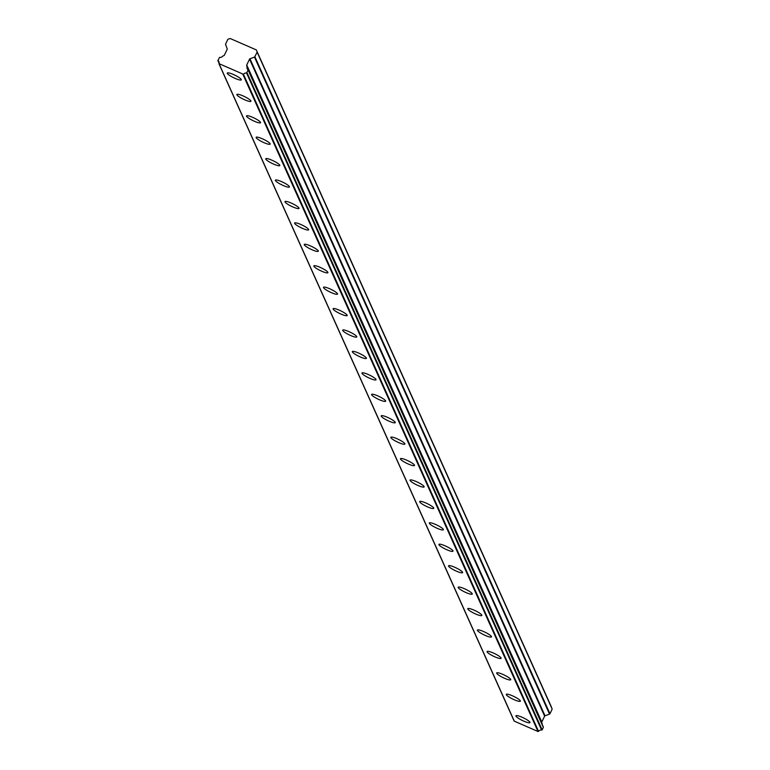 <?xml version="1.0" encoding="UTF-8"?>
<svg xmlns="http://www.w3.org/2000/svg" width="770" height="770" viewBox="0 0 770 770"><rect width="100%" height="100%" fill="white"/><g stroke="black" fill="none" stroke-linecap="round" stroke-linejoin="round"><path stroke-width="1.16" d="M241.28 79.493A7.796 1.415 -154.2 0 0 234.157 74.825A7.796 1.415 -154.2 0 0 227.266 73.054A7.796 1.415 -154.2 0 0 227.294 73.4A7.796 1.415 -154.2 0 0 234.427 78.078A7.796 1.415 -154.2 0 0 241.308 79.839A7.796 1.415 -154.2 0 0 241.28 79.493M529.943 722.241A7.796 1.415 -154.2 0 0 522.811 717.563A7.796 1.415 -154.2 0 0 515.929 715.802A7.796 1.415 -154.2 0 0 515.958 716.148A7.796 1.415 -154.2 0 0 523.08 720.816A7.796 1.415 -154.2 0 0 529.972 722.587A7.796 1.415 -154.2 0 0 529.943 722.241M520.318 700.816A7.796 1.415 -154.2 0 0 513.195 696.138A7.796 1.415 -154.2 0 0 506.304 694.376A7.796 1.415 -154.2 0 0 506.333 694.723A7.796 1.415 -154.2 0 0 513.455 699.401A7.796 1.415 -154.2 0 0 520.347 701.162A7.796 1.415 -154.2 0 0 520.318 700.816M510.693 679.39A7.796 1.415 -154.2 0 0 503.57 674.712A7.796 1.415 -154.2 0 0 496.679 672.951A7.796 1.415 -154.2 0 0 496.708 673.298A7.796 1.415 -154.2 0 0 503.84 677.975A7.796 1.415 -154.2 0 0 510.722 679.737A7.796 1.415 -154.2 0 0 510.693 679.39M501.078 657.965A7.796 1.415 -154.2 0 0 493.945 653.287A7.796 1.415 -154.2 0 0 487.064 651.526A7.796 1.415 -154.2 0 0 487.092 651.872A7.796 1.415 -154.2 0 0 494.215 656.55A7.796 1.415 -154.2 0 0 501.106 658.312A7.796 1.415 -154.2 0 0 501.078 657.965M491.453 636.54A7.796 1.415 -154.2 0 0 484.32 631.862A7.796 1.415 -154.2 0 0 477.439 630.101A7.796 1.415 -154.2 0 0 477.467 630.447A7.796 1.415 -154.2 0 0 484.59 635.125A7.796 1.415 -154.2 0 0 491.481 636.886A7.796 1.415 -154.2 0 0 491.453 636.54M481.828 615.115A7.796 1.415 -154.2 0 0 474.705 610.437A7.796 1.415 -154.2 0 0 467.814 608.675A7.796 1.415 -154.2 0 0 467.842 609.022A7.796 1.415 -154.2 0 0 474.975 613.7A7.796 1.415 -154.2 0 0 481.856 615.461A7.796 1.415 -154.2 0 0 481.828 615.115M472.212 593.689A7.796 1.415 -154.2 0 0 465.08 589.012A7.796 1.415 -154.2 0 0 458.198 587.25A7.796 1.415 -154.2 0 0 458.217 587.597A7.796 1.415 -154.2 0 0 465.35 592.274A7.796 1.415 -154.2 0 0 472.241 594.036A7.796 1.415 -154.2 0 0 472.212 593.689M462.587 572.264A7.796 1.415 -154.2 0 0 455.455 567.586A7.796 1.415 -154.2 0 0 448.573 565.825A7.796 1.415 -154.2 0 0 448.602 566.171A7.796 1.415 -154.2 0 0 455.725 570.849A7.796 1.415 -154.2 0 0 462.616 572.611A7.796 1.415 -154.2 0 0 462.587 572.264M452.962 550.839A7.796 1.415 -154.2 0 0 445.84 546.161A7.796 1.415 -154.2 0 0 438.948 544.4A7.796 1.415 -154.2 0 0 438.977 544.746A7.796 1.415 -154.2 0 0 446.109 549.424A7.796 1.415 -154.2 0 0 452.991 551.185A7.796 1.415 -154.2 0 0 452.962 550.839M443.347 529.413A7.796 1.415 -154.2 0 0 436.215 524.736A7.796 1.415 -154.2 0 0 429.333 522.974A7.796 1.415 -154.2 0 0 429.352 523.321A7.796 1.415 -154.2 0 0 436.484 527.999A7.796 1.415 -154.2 0 0 443.366 529.76A7.796 1.415 -154.2 0 0 443.347 529.413M433.722 507.988A7.796 1.415 -154.2 0 0 426.59 503.32A7.796 1.415 -154.2 0 0 419.708 501.549A7.796 1.415 -154.2 0 0 419.737 501.896A7.796 1.415 -154.2 0 0 426.859 506.573A7.796 1.415 -154.2 0 0 433.751 508.335A7.796 1.415 -154.2 0 0 433.722 507.988M424.097 486.563A7.796 1.415 -154.2 0 0 416.974 481.895A7.796 1.415 -154.2 0 0 410.083 480.124A7.796 1.415 -154.2 0 0 410.112 480.47A7.796 1.415 -154.2 0 0 417.244 485.148A7.796 1.415 -154.2 0 0 424.126 486.909A7.796 1.415 -154.2 0 0 424.097 486.563M414.481 465.147A7.796 1.415 -154.2 0 0 407.349 460.47A7.796 1.415 -154.2 0 0 400.458 458.699A7.796 1.415 -154.2 0 0 400.487 459.045A7.796 1.415 -154.2 0 0 407.619 463.723A7.796 1.415 -154.2 0 0 414.501 465.484A7.796 1.415 -154.2 0 0 414.481 465.147M404.856 443.722A7.796 1.415 -154.2 0 0 397.724 439.044A7.796 1.415 -154.2 0 0 390.842 437.273A7.796 1.415 -154.2 0 0 390.871 437.62A7.796 1.415 -154.2 0 0 397.994 442.298A7.796 1.415 -154.2 0 0 404.885 444.069A7.796 1.415 -154.2 0 0 404.856 443.722M395.231 422.297A7.796 1.415 -154.2 0 0 388.109 417.619A7.796 1.415 -154.2 0 0 381.217 415.848A7.796 1.415 -154.2 0 0 381.246 416.195A7.796 1.415 -154.2 0 0 388.369 420.872A7.796 1.415 -154.2 0 0 395.26 422.643A7.796 1.415 -154.2 0 0 395.231 422.297M385.606 400.872A7.796 1.415 -154.2 0 0 378.484 396.194A7.796 1.415 -154.2 0 0 371.592 394.423A7.796 1.415 -154.2 0 0 371.621 394.769A7.796 1.415 -154.2 0 0 378.753 399.447A7.796 1.415 -154.2 0 0 385.635 401.218A7.796 1.415 -154.2 0 0 385.606 400.872M375.991 379.446A7.796 1.415 -154.2 0 0 368.859 374.769A7.796 1.415 -154.2 0 0 361.977 372.998A7.796 1.415 -154.2 0 0 362.006 373.344A7.796 1.415 -154.2 0 0 369.128 378.022A7.796 1.415 -154.2 0 0 376.02 379.793A7.796 1.415 -154.2 0 0 375.991 379.446M366.366 358.021A7.796 1.415 -154.2 0 0 359.244 353.343A7.796 1.415 -154.2 0 0 352.352 351.572A7.796 1.415 -154.2 0 0 352.381 351.919A7.796 1.415 -154.2 0 0 359.503 356.597A7.796 1.415 -154.2 0 0 366.395 358.368A7.796 1.415 -154.2 0 0 366.366 358.021M356.741 336.596A7.796 1.415 -154.2 0 0 349.619 331.918A7.796 1.415 -154.2 0 0 342.727 330.147A7.796 1.415 -154.2 0 0 342.756 330.494A7.796 1.415 -154.2 0 0 349.888 335.171A7.796 1.415 -154.2 0 0 356.77 336.942A7.796 1.415 -154.2 0 0 356.741 336.596M347.126 315.171A7.796 1.415 -154.2 0 0 339.994 310.493A7.796 1.415 -154.2 0 0 333.112 308.731A7.796 1.415 -154.2 0 0 333.141 309.078A7.796 1.415 -154.2 0 0 340.263 313.746A7.796 1.415 -154.2 0 0 347.155 315.517A7.796 1.415 -154.2 0 0 347.126 315.171M337.501 293.745A7.796 1.415 -154.2 0 0 330.378 289.068A7.796 1.415 -154.2 0 0 323.487 287.306A7.796 1.415 -154.2 0 0 323.516 287.653A7.796 1.415 -154.2 0 0 330.638 292.321A7.796 1.415 -154.2 0 0 337.53 294.092A7.796 1.415 -154.2 0 0 337.501 293.745M327.876 272.32A7.796 1.415 -154.2 0 0 320.753 267.642A7.796 1.415 -154.2 0 0 313.862 265.881A7.796 1.415 -154.2 0 0 313.891 266.228A7.796 1.415 -154.2 0 0 321.023 270.905A7.796 1.415 -154.2 0 0 327.905 272.667A7.796 1.415 -154.2 0 0 327.876 272.32M318.26 250.895A7.796 1.415 -154.2 0 0 311.128 246.217A7.796 1.415 -154.2 0 0 304.246 244.456A7.796 1.415 -154.2 0 0 304.275 244.802A7.796 1.415 -154.2 0 0 311.398 249.48A7.796 1.415 -154.2 0 0 318.289 251.241A7.796 1.415 -154.2 0 0 318.26 250.895M308.635 229.47A7.796 1.415 -154.2 0 0 301.513 224.792A7.796 1.415 -154.2 0 0 294.621 223.031A7.796 1.415 -154.2 0 0 294.65 223.377A7.796 1.415 -154.2 0 0 301.773 228.055A7.796 1.415 -154.2 0 0 308.664 229.816A7.796 1.415 -154.2 0 0 308.635 229.47M299.01 208.044A7.796 1.415 -154.2 0 0 291.888 203.367A7.796 1.415 -154.2 0 0 284.996 201.605A7.796 1.415 -154.2 0 0 285.025 201.952A7.796 1.415 -154.2 0 0 292.157 206.63A7.796 1.415 -154.2 0 0 299.039 208.391A7.796 1.415 -154.2 0 0 299.01 208.044M289.395 186.619A7.796 1.415 -154.2 0 0 282.263 181.941A7.796 1.415 -154.2 0 0 275.381 180.18A7.796 1.415 -154.2 0 0 275.41 180.526A7.796 1.415 -154.2 0 0 282.532 185.204A7.796 1.415 -154.2 0 0 289.424 186.966A7.796 1.415 -154.2 0 0 289.395 186.619M279.77 165.194A7.796 1.415 -154.2 0 0 272.647 160.516A7.796 1.415 -154.2 0 0 265.756 158.755A7.796 1.415 -154.2 0 0 265.785 159.101A7.796 1.415 -154.2 0 0 272.907 163.779A7.796 1.415 -154.2 0 0 279.799 165.54A7.796 1.415 -154.2 0 0 279.77 165.194M270.145 143.769A7.796 1.415 -154.2 0 0 263.022 139.091A7.796 1.415 -154.2 0 0 256.131 137.329A7.796 1.415 -154.2 0 0 256.16 137.676A7.796 1.415 -154.2 0 0 263.292 142.354A7.796 1.415 -154.2 0 0 270.174 144.115A7.796 1.415 -154.2 0 0 270.145 143.769M260.529 122.343A7.796 1.415 -154.2 0 0 253.397 117.666A7.796 1.415 -154.2 0 0 246.516 115.904A7.796 1.415 -154.2 0 0 246.544 116.251A7.796 1.415 -154.2 0 0 253.667 120.928A7.796 1.415 -154.2 0 0 260.558 122.69A7.796 1.415 -154.2 0 0 260.529 122.343M250.905 100.918A7.796 1.415 -154.2 0 0 243.782 96.24A7.796 1.415 -154.2 0 0 236.891 94.479A7.796 1.415 -154.2 0 0 236.919 94.826A7.796 1.415 -154.2 0 0 244.042 99.503A7.796 1.415 -154.2 0 0 250.933 101.265A7.796 1.415 -154.2 0 0 250.905 100.918M551.445 707.101L257.055 51.917A0.693 0.664 155.8 0 1 257.103 52.1L254.87 56.711A0.712 0.683 155.8 0 1 254.475 57.076L549.539 714.108L545.025 715.792A0.703 0.674 -24.2 0 0 544.621 716.158L541.791 722.01A0.703 0.674 -24.2 0 0 541.762 722.539L247.093 66.836A2.897 2.782 -24.2 0 0 248.142 69.849L246.583 73.073A2.897 2.782 -24.2 0 0 243.474 74.315L219.007 63.65A2.897 2.782 -24.2 0 0 217.968 60.599L219.527 57.375A2.897 2.782 -24.2 0 0 222.617 56.172L223.935 55.594A0.703 0.674 155.8 0 0 224.34 55.238L227.169 49.376A0.703 0.674 155.8 0 1 227.169 49.376A0.703 0.674 155.8 0 0 227.198 48.847L225.6 44.496A0.712 0.683 155.8 0 1 225.629 43.967L227.862 39.347A0.693 0.664 155.8 0 1 228.045 39.27L229.951 38.558A1.357 1.299 155.8 0 1 230.143 38.5L256.294 49.896A1.357 1.299 155.8 0 1 256.381 50.079L551.445 707.101A1.357 1.299 -24.2 0 0 551.368 706.937M248.277 70.349L543.351 727.381L542.147 729.873L247.074 72.842M543.351 727.381L248.315 70.234M247.083 66.586L246.689 65.508A0.703 0.674 155.8 0 1 246.718 64.988L249.547 59.126A0.703 0.674 155.8 0 1 249.952 58.77L254.475 57.076M257.103 52.1L552.177 709.122A0.693 0.664 -24.2 0 0 552.129 708.939L256.381 50.079M552.177 709.122L549.944 713.742L254.87 56.711M247.093 66.836L542.157 723.607M246.583 73.073L541.657 730.104L542.147 729.873M541.657 730.104A2.897 2.782 -24.2 0 0 538.538 731.346L243.474 74.315M242.935 74.478L538.009 731.5L538.538 731.346M538.009 731.5L514.302 721.163L219.229 64.141L514.302 721.163M219.113 63.159L217.968 60.599M541.791 722.01L246.718 64.988M249.547 59.126L544.621 716.158M545.025 715.792L249.952 58.77M541.762 722.539L246.689 65.508M248.286 70.012L543.36 727.044M256.343 49.992L551.416 707.014M217.823 60.435L219.094 63.275M219.026 63.939L514.091 720.961"/></g></svg>
